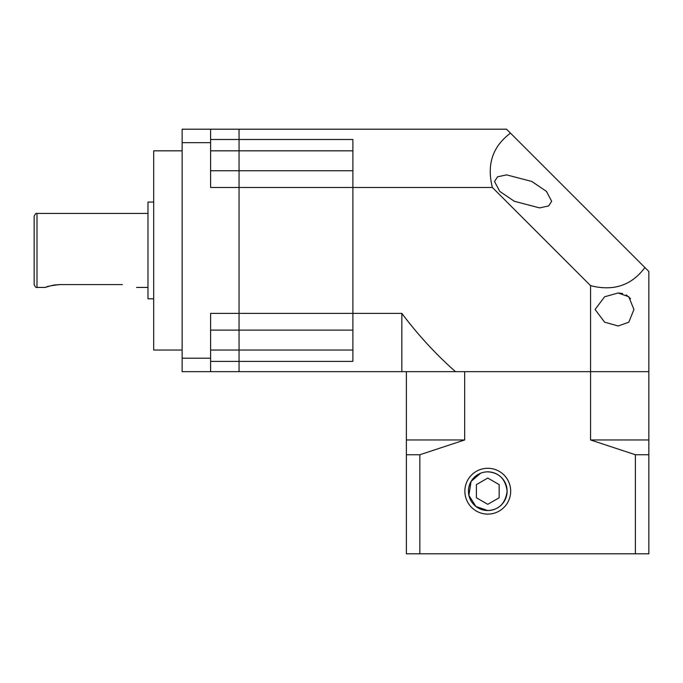 <?xml version="1.0" encoding="UTF-8"?>
<svg xmlns="http://www.w3.org/2000/svg" width="683" height="683" viewBox="0 0 683 683"><rect width="100%" height="100%" fill="white"/><g stroke="black" fill="none" stroke-linecap="round" stroke-linejoin="round"><path stroke-width="1.02" d="M34.15 284.58L34.15 216.28C35.234 213.873 36.182 212.925 36.993 213.438L36.993 287.432C36.182 287.936 35.234 286.988 34.15 284.58M122.368 284.58C140.732 287.697 140.732 287.697 122.368 284.58L59.763 284.58C51.105 285.562 46.367 286.51 45.53 287.432L36.993 287.432M182.13 150.832L153.675 150.832L153.675 350.038L182.13 350.038M153.675 202.057L147.98 202.057L147.98 298.812L153.675 298.812M46.632 287.022L49.765 286.015M51.882 285.477L54.273 285.024M54.299 285.016L59.763 284.58M210.595 139.486L239.05 139.486L239.05 129.198L239.05 170.75L352.88 170.75L352.88 187.483L492.4 187.483C486.569 164.629 492.597 146.512 510.491 133.134L506.555 129.198L182.13 129.198L182.13 371.663L239.05 371.663L239.05 361.384L239.05 371.663L401.835 371.663L401.835 313.377L210.595 313.377L210.595 358.208L182.13 358.208M210.595 129.198L210.595 142.662L182.13 142.662M210.595 142.662L210.595 187.483L239.05 187.483L239.05 361.384L210.595 361.384M210.595 358.208L210.595 371.663M210.595 170.75L239.05 170.75L239.05 361.384L352.88 361.384L352.88 313.377L352.88 330.12L210.595 330.12M34.15 267.505L34.15 250.43M352.88 139.486L239.05 139.486L239.05 187.483L352.88 187.483L352.88 313.377L352.88 139.486M546.443 191.385L531.869 181.482L506.598 174.874L497.548 176.82L494.526 181.482L499.76 191.385L514.333 201.289L539.604 207.888L548.645 205.95L551.676 201.289L546.443 191.385M633.926 309.484L628.778 296.738L618.166 292.981L604.609 296.789L595.072 309.484L604.609 322.171L618.166 325.987L628.795 322.222L633.926 309.484M618.166 292.981L622.589 293.494M626.209 294.902L630.554 298.684M492.4 187.483L590.564 285.648L590.564 371.663L401.835 371.663M401.835 313.377C417.842 334.738 435.728 354.17 455.493 371.663L406.385 371.663L406.385 439.963L464.671 439.963L419.84 454.75L406.385 454.75L406.385 439.963M510.491 133.134L648.85 271.493L648.85 371.663L590.564 371.663L648.85 371.663L648.85 454.75L635.395 454.75L590.564 439.963L590.564 371.663L464.671 371.663L464.671 439.963M644.914 267.557C631.544 285.451 613.428 291.487 590.564 285.648M487.773 514.103A22.906 22.906 0 0 0 510.688 491.188A22.906 22.906 0 0 0 487.773 468.282A22.906 22.906 0 0 0 464.867 491.188A22.906 22.906 0 0 0 487.773 514.103M480.661 473.191L471.082 481.404L468.88 495.354L475.94 506.504L487.773 510.543A19.355 19.355 0 0 0 507.127 491.188A19.355 19.355 0 0 0 487.773 471.842A19.355 19.355 0 0 0 468.427 491.188A19.355 19.355 0 0 0 487.773 510.543C499.025 509.834 505.48 503.397 507.127 491.248C505.565 479.065 499.111 472.593 487.773 471.842M648.85 454.75L648.85 553.802L419.84 553.802L419.84 454.75M635.395 553.802L635.395 454.75M419.84 553.802L406.385 553.802L406.385 454.75M590.564 439.963L648.85 439.963M499.162 484.623L487.773 478.049L476.392 484.623L476.392 497.762L487.773 504.336L499.162 497.762L499.162 484.623M210.595 150.832L352.88 150.832M210.595 350.038L352.88 350.038M147.98 287.432L136.6 287.432M147.98 213.438L36.993 213.438"/></g></svg>
